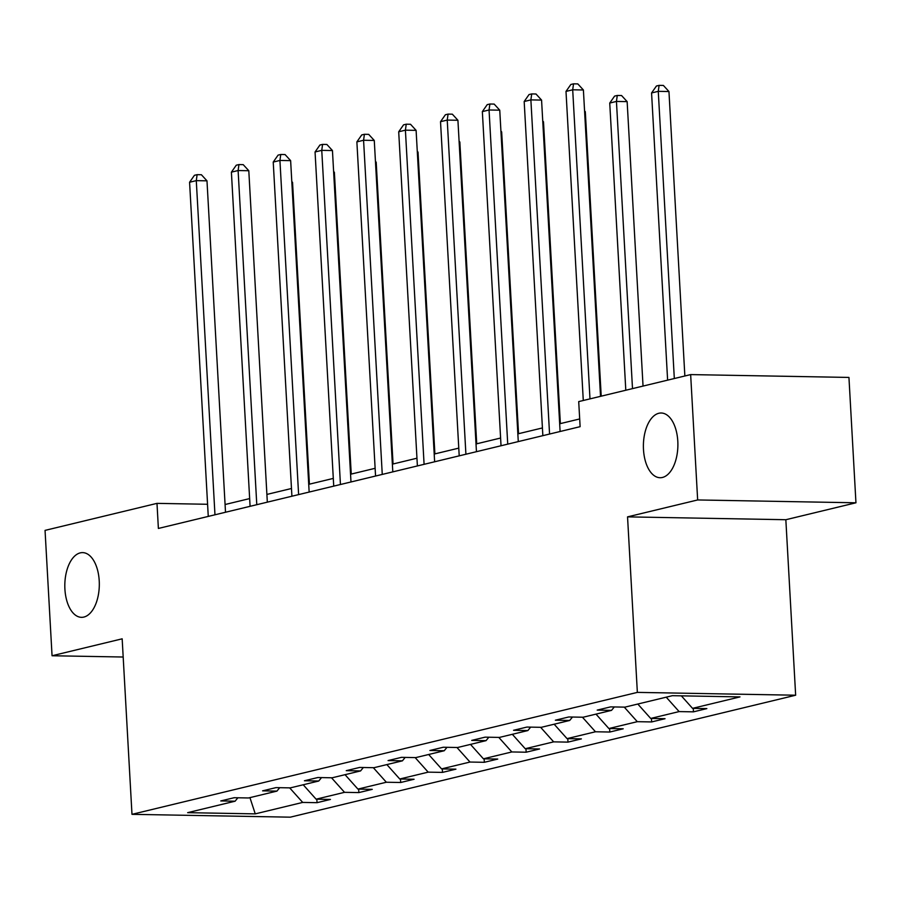 <?xml version="1.0" encoding="UTF-8"?>
<svg xmlns="http://www.w3.org/2000/svg" width="901" height="901" viewBox="0 0 901 901"><rect width="100%" height="100%" fill="white"/><g stroke="black" fill="none" stroke-linecap="round" stroke-linejoin="round"><path stroke-width="1.35" d="M643.483 449.498A32.357 17.243 91 0 1 661.221 413.007A32.357 17.243 91 0 1 677.8 441.22A32.357 17.243 91 0 1 660.061 477.721A32.357 17.243 91 0 1 643.483 449.498M64.906 589.119A32.357 17.243 91 0 1 82.644 552.617A32.357 17.243 91 0 1 99.223 580.83A32.357 17.243 91 0 1 81.484 617.331A32.357 17.243 91 0 1 64.906 589.119M855.95 502.792L697.656 499.954L627.547 516.87L785.841 519.719L855.95 502.792L848.945 377.429L690.65 374.591L578.712 401.598L580.12 426.669L158.385 528.448L156.988 503.366L45.05 530.385L52.055 655.748L123.189 657.02M785.841 519.719L795.651 695.223L290.28 817.173L131.985 814.335L637.356 692.385L795.651 695.223M697.656 499.954L690.65 374.591M681.336 695.842L692.531 708.355L706.857 708.603L693.455 711.846L693.263 708.366M289.671 787.868L302.702 802.419L255.253 813.873L187.656 812.657L235.105 801.203L220.779 800.944L234.181 797.712L248.507 797.971L276.934 791.112L262.596 790.853L275.999 787.62L290.336 787.879L318.751 781.021L304.425 780.762L317.828 777.529L332.165 777.788L360.58 770.929L346.243 770.67L359.657 767.438L373.983 767.697L402.409 760.838L388.072 760.579L401.474 757.347L415.811 757.595L444.227 750.747L429.901 750.488L443.303 747.244L457.629 747.503L486.056 740.645L471.719 740.397L485.121 737.153L499.458 737.412L527.873 730.553L513.547 730.294L526.95 727.062L541.287 727.321L569.702 720.462L555.365 720.203L568.779 716.971L583.105 717.23L611.531 710.371L597.194 710.112L610.596 706.88L624.934 707.139L672.383 695.685L739.98 696.901L692.531 708.355M666.222 697.171L679.117 711.587L693.455 711.846M679.117 711.587L650.702 718.446L665.039 718.705L651.626 721.938L651.434 718.457M624.269 707.127L637.3 721.678L651.626 721.938M637.3 721.678L608.873 728.537L623.21 728.796L609.808 732.029L609.605 728.549M582.44 717.219L595.471 731.77L609.808 732.029M595.471 731.77L567.056 738.629L581.382 738.888L567.979 742.12L567.788 738.64M540.623 727.31L553.653 741.861L567.979 742.12M553.653 741.861L525.227 748.72L539.564 748.979L526.161 752.211L525.959 748.731M498.794 737.401L511.824 751.952L526.161 752.211M511.824 751.952L483.409 758.811L497.735 759.07L484.333 762.302L484.141 758.822M456.965 747.492L469.995 762.043L484.333 762.302M469.995 762.043L441.58 768.902L455.917 769.161L442.504 772.394L442.312 768.925M415.147 757.583L428.178 772.146L442.504 772.394M428.178 772.146L399.751 779.005L414.088 779.252L400.686 782.496L400.483 779.016M373.318 767.686L386.349 782.237L400.686 782.496M386.349 782.237L357.934 789.096L372.259 789.355L358.857 792.587L358.666 789.107M331.5 777.777L344.531 792.328L358.857 792.587M344.531 792.328L316.105 799.187L330.442 799.446L317.039 802.678L316.837 799.198M302.702 802.419L317.039 802.678M614.302 706.947L611.531 710.371M637.795 704.03L650.702 718.446M572.473 717.038L569.702 720.462M595.978 714.121L608.873 728.537M530.655 727.13L527.873 730.553M554.149 724.213L567.056 738.629M488.826 737.221L486.056 740.645M512.331 734.304L525.227 748.72M446.997 747.312L444.227 750.747M470.502 744.406L483.409 758.811M405.18 757.414L402.409 760.838M428.673 754.497L441.58 768.902M363.351 767.506L360.58 770.929M386.856 764.589L399.751 779.005M321.533 777.597L318.751 781.021M345.027 774.68L357.934 789.096M279.704 787.688L276.934 791.112M303.209 784.771L316.105 799.187M237.875 797.779L235.105 801.203M627.547 516.87L637.356 692.385M131.985 814.335L122.164 638.82L52.055 655.748M207.579 504.278L156.988 503.366M579.681 418.954L559.667 423.774M542.425 427.941L517.85 433.865M500.607 438.032L476.021 443.968M458.778 448.124L434.203 454.059M416.949 458.215L392.374 464.15M375.131 468.306L350.545 474.241M333.302 478.408L308.728 484.333M291.485 488.5L266.899 494.424M249.656 498.591L225.081 504.515M249.937 797.633L255.253 813.873M225.509 512.241L206.982 180.831L196.283 180.639L214.967 514.786M189.582 182.25L194.436 175.301L197.116 174.659L196.283 180.639L189.582 182.25L208.266 516.408M197.116 174.659L201.396 174.738L206.982 180.831M309.415 484.164L292.543 182.362L291.845 182.351M291.8 181.551L292.543 182.362M267.327 502.15L248.8 170.728L238.112 170.537L256.785 504.695M231.399 172.159L236.265 165.21L238.945 164.568L238.112 170.537L231.399 172.159L250.084 506.317M238.945 164.568L243.214 164.646L248.8 170.728M309.156 492.059L290.629 160.637L279.929 160.446L298.614 494.604M273.228 162.067L278.082 155.118L280.763 154.476L279.929 160.446L273.228 162.067L291.913 496.226M280.763 154.476L285.043 154.544L290.629 160.637M351.244 474.072L334.372 172.271L333.663 172.26M333.618 171.46L334.372 172.271M393.061 463.981L376.19 162.18L375.492 162.169M375.447 161.358L376.19 162.18M350.985 481.967L332.446 150.546L321.758 150.354L340.443 484.513M315.057 151.976L319.911 145.027L322.592 144.385L321.758 150.354L315.057 151.976L333.73 486.123M322.592 144.385L326.872 144.453L332.446 150.546M434.89 453.89L418.019 152.089L417.309 152.078M417.264 151.267L418.019 152.089M392.802 471.876L374.275 140.455L363.576 140.263L382.261 474.422M356.875 141.885L361.729 134.936L364.409 134.283L363.576 140.263L356.875 141.885L375.559 476.032M364.409 134.283L368.689 134.362L374.275 140.455M476.719 443.799L459.837 141.998L459.138 141.975M459.093 141.175L459.837 141.998M434.631 461.785L416.104 130.363L405.405 130.172L424.089 464.33M398.704 131.783L403.558 124.845L406.238 124.192L405.405 130.172L398.704 131.783L417.388 465.941M406.238 124.192L410.518 124.27L416.104 130.363M518.537 433.708L501.666 131.895L500.967 131.884M500.922 131.084L501.666 131.895M476.449 451.694L457.922 120.272L447.234 120.081L465.907 454.228M440.521 121.691L445.387 114.754L448.067 114.1L447.234 120.081L440.521 121.691L459.206 455.85M448.067 114.1L452.336 114.179L457.922 120.272M560.366 423.616L543.494 121.804L542.785 121.793M542.74 120.993L543.494 121.804M518.278 441.591L499.751 110.181L489.052 109.99L507.736 444.137M482.35 111.6L487.204 104.651L489.885 104.009L489.052 109.99L482.35 111.6L501.035 445.758M489.885 104.009L494.165 104.088L499.751 110.181M601.215 396.17L585.312 111.713L584.614 111.701M584.569 110.902L585.312 111.713M560.107 431.5L541.569 100.09L530.88 99.887L549.565 434.045M524.179 101.509L529.033 94.56L531.714 93.918L530.88 99.887L524.179 101.509L542.852 435.667M531.714 93.918L535.994 93.997L541.569 100.09M643.044 386.079L627.141 101.622L616.442 101.43L609.74 103.052L625.801 390.234M632.502 388.624L616.442 101.43L617.275 95.45L621.555 95.529L627.141 101.622M609.74 103.052L614.595 96.103L617.275 95.45M600.528 396.339L583.398 89.987L572.698 89.796L589.986 398.884M565.997 91.418L570.851 84.469L573.532 83.827L572.698 89.796L565.997 91.418L583.285 400.495M573.532 83.827L577.811 83.906L583.398 89.987M684.861 375.987L668.959 91.53L658.271 91.339L651.569 92.949L667.618 380.143M674.32 378.533L658.271 91.339L659.104 85.358L663.384 85.437L668.959 91.53M651.569 92.949L656.424 86.012L659.104 85.358"/></g></svg>
